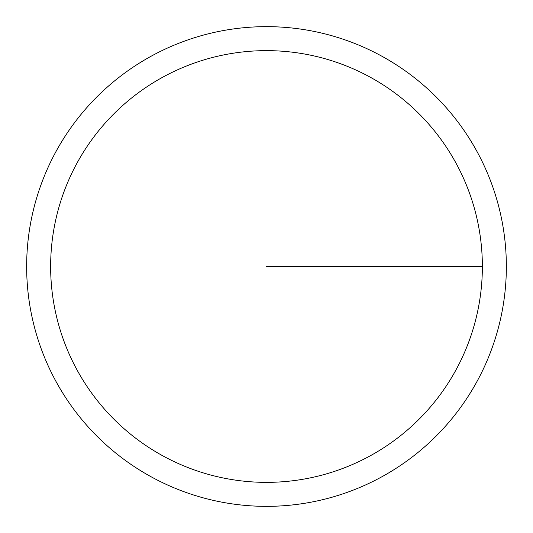 <?xml version="1.0" encoding="UTF-8"?>
<svg xmlns="http://www.w3.org/2000/svg" width="533" height="533" viewBox="0 0 533 533"><rect width="100%" height="100%" fill="white"/><g stroke="black" fill="none" stroke-linecap="round" stroke-linejoin="round"><path stroke-width="0.8" d="M506.35 266.5A239.85 239.85 0 0 1 146.575 474.217A239.85 239.85 0 0 1 146.575 58.783A239.85 239.85 0 0 1 506.35 266.5M482.365 266.5A215.865 215.865 0 0 0 158.567 79.557A215.865 215.865 0 0 0 158.567 453.443A215.865 215.865 0 0 0 482.365 266.5L266.5 266.5"/></g></svg>
